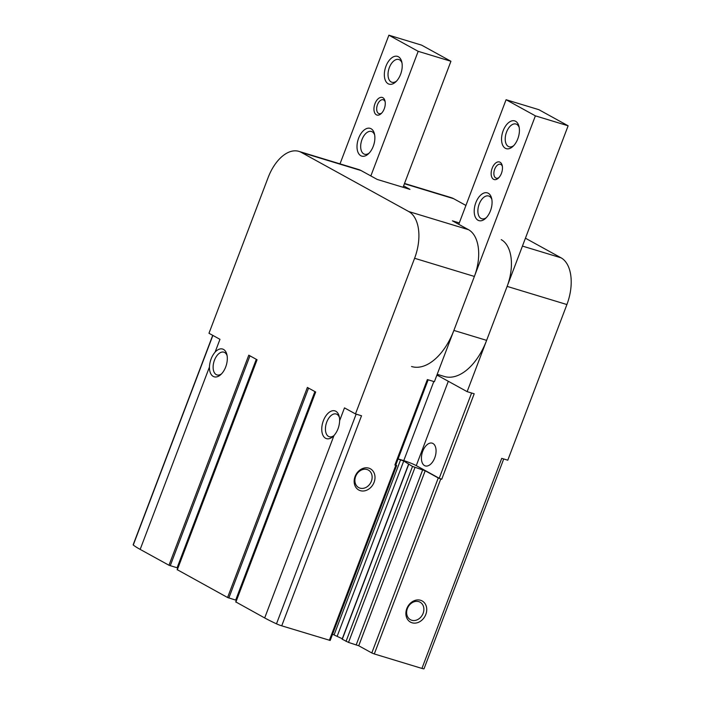 <?xml version="1.0" encoding="UTF-8"?>
<svg xmlns="http://www.w3.org/2000/svg" width="704" height="704" viewBox="0 0 704 704"><rect width="100%" height="100%" fill="white"/><g stroke="black" fill="none" stroke-linecap="round" stroke-linejoin="round"><path stroke-width="1.06" d="M215.107 352.106A14.502 8.237 106.9 0 1 226.873 354.534A14.502 8.237 106.9 0 1 220.766 374.616A14.502 8.237 106.9 0 1 209.44 367.022C209.783 361.187 211.666 356.215 215.107 352.106L219.965 339.319L208.974 333.274L268.101 177.628A38.685 21.974 106.9 0 1 298.874 151.369L358.662 169.532A38.685 21.974 106.9 0 1 361.082 170.562L377.194 179.432L409.948 189.376L403.594 185.882M459.281 222.922L452.399 220.827L468.521 229.698A38.685 21.974 106.9 0 1 474.382 276.443L434.394 381.7L427.354 379.562L394.882 465.027L396.669 465.467L395.806 464.93M501.266 239.65A38.685 21.974 106.9 0 1 507.126 286.387L467.139 391.653L436.929 375.021M355.062 476.511A12.091 9.874 -61.2 0 1 373.041 471.117A12.091 9.874 -61.2 0 1 365.64 490.591A12.091 9.874 -61.2 0 1 355.062 476.511M298.874 151.369A38.685 21.974 106.9 0 1 301.303 152.398L408.734 211.543A38.685 21.974 106.9 0 1 414.603 258.28L355.476 413.926L361.522 415.765L281.723 625.83L330.194 640.455L396.669 465.467M212.722 335.333L133.153 544.808A4.831 0.475 20.8 0 0 133.276 544.993A56.575 5.553 20.8 0 0 140.166 549.393L168.978 565.25L177.496 567.908L256.661 359.524M333.969 435.574C337.489 431.49 339.381 426.518 339.636 420.658A14.502 8.237 106.9 0 0 339.187 416.363A14.502 8.237 106.9 0 0 328.038 413.31A14.502 8.237 106.9 0 0 322.115 432.784A14.502 8.237 106.9 0 0 333.089 436.454A14.502 8.237 106.9 0 0 333.969 435.574L264.686 617.945A56.575 5.553 20.8 0 0 276.487 623.832A4.831 0.475 20.8 0 0 281.723 625.83M406.798 608.634A12.091 9.874 -61.2 0 1 424.776 603.24A12.091 9.874 -61.2 0 1 417.375 622.714A12.091 9.874 -61.2 0 1 406.798 608.634M467.139 391.653L474.188 393.791L441.716 479.257L440.766 478.966L374.299 653.954L421.934 668.43A4.831 0.475 20.8 0 0 424.01 668.8L503.721 458.964M421.934 668.43L501.732 458.357L507.786 460.196L566.905 304.55L507.126 286.387M314.89 391.582L235.682 600.098L227.577 597.511L177.32 569.721M398.068 458.982L403.735 461.006L412.491 466.435L425.207 470.774L438.266 477.972L371.8 652.951L374.299 653.954M371.8 652.951L358.732 645.762L348.524 642.418L342.276 639.232M342.276 638.748L332.552 634.251M235.919 601.982L264.686 617.945M235.682 600.098L315.26 391.785M566.905 304.55A38.685 21.974 106.9 0 0 561.044 257.814L525.43 238.207M465.925 205.445L453.614 198.669L404.413 183.718M168.978 565.25L248.776 355.186L257.074 359.753L177.276 569.826M227.577 597.511L307.375 387.446L315.674 392.014L235.875 602.087M339.636 420.658L344.485 407.871L355.476 413.926M404.518 183.462L451.185 197.639A38.685 21.974 106.9 0 1 453.614 198.669M438.266 477.972L440.766 478.966M256.714 359.55L177.628 567.758M315.322 391.811L236.227 600.019M471.601 393.008L439.217 478.262L441.716 479.257M439.217 478.262L416.266 465.626A9.671 0.95 20.8 0 0 403.77 460.618L398.103 458.902M394.882 465.027L395.718 465.177L428.146 379.808M438.522 375.892A9.671 0.95 20.8 0 0 436.814 375.329M422.743 451.238A11.889 6.75 106.9 0 1 432.194 443.168A11.889 6.75 106.9 0 1 435.204 456.509A11.889 6.75 106.9 0 1 425.286 465.916A11.889 6.75 106.9 0 1 422.743 451.238M333.934 435.618A11.889 6.75 106.9 0 1 329.305 436.753A11.889 6.75 106.9 0 1 326.753 422.074A11.889 6.75 106.9 0 1 336.213 414.005A11.889 6.75 106.9 0 1 339.425 417.534M221.61 373.78A11.889 6.75 106.9 0 1 216.982 374.924A11.889 6.75 106.9 0 1 213.118 366.907A11.889 6.75 106.9 0 1 214.438 360.246A11.889 6.75 106.9 0 1 223.898 352.176A11.889 6.75 106.9 0 1 227.11 355.696M407.387 608.555A9.997 8.166 -61.2 0 1 420.086 602.193A9.997 8.166 -61.2 0 1 422.418 614.882A9.997 8.166 -61.2 0 1 410.441 619.705A9.997 8.166 -61.2 0 1 407.387 608.555M355.652 476.432A9.997 8.166 -61.2 0 1 368.342 470.07A9.997 8.166 -61.2 0 1 370.674 482.759A9.997 8.166 -61.2 0 1 358.697 487.582A9.997 8.166 -61.2 0 1 355.652 476.432M458.753 224.321L506.079 99.722L538.824 109.666L568.128 125.796L486.622 340.366A53.187 30.21 106.9 0 1 444.303 376.473L437.202 374.317M506.079 99.722L535.383 115.852L453.878 330.422A53.187 30.21 106.9 0 1 411.558 366.529M568.128 125.796L535.383 115.852M492.166 168.212A9.187 5.218 106.9 0 1 497.631 161.982A9.187 5.218 106.9 0 1 502.19 165.449A9.187 5.218 106.9 0 1 498.326 178.174A9.187 5.218 106.9 0 1 492.184 177.945A9.187 5.218 106.9 0 1 492.166 168.212M475.816 202.717A14.502 8.237 106.9 0 1 484.44 192.878A14.502 8.237 106.9 0 1 491.63 198.361A14.502 8.237 106.9 0 1 485.531 218.442A14.502 8.237 106.9 0 1 475.842 218.09A14.502 8.237 106.9 0 1 475.816 202.717M503.158 130.742A14.502 8.237 106.9 0 1 511.782 120.903A14.502 8.237 106.9 0 1 518.971 126.386A14.502 8.237 106.9 0 1 512.873 146.476A14.502 8.237 106.9 0 1 503.175 146.115A14.502 8.237 106.9 0 1 503.158 130.742M513.718 145.64A11.889 6.75 106.9 0 1 509.089 146.775A11.889 6.75 106.9 0 1 506.537 132.097A11.889 6.75 106.9 0 1 515.997 124.027A11.889 6.75 106.9 0 1 519.209 127.547M486.376 217.606A11.889 6.75 106.9 0 1 481.747 218.75A11.889 6.75 106.9 0 1 479.195 204.072A11.889 6.75 106.9 0 1 488.655 196.002A11.889 6.75 106.9 0 1 491.867 199.522M498.951 177.54A7.251 4.118 106.9 0 1 496.223 178.165A7.251 4.118 106.9 0 1 494.674 169.206A7.251 4.118 106.9 0 1 500.438 164.287A7.251 4.118 106.9 0 1 502.357 166.32M384.252 108.794A9.187 5.218 -73.1 0 0 384.991 100.927A9.187 5.218 -73.1 0 0 377.925 98.991A9.187 5.218 -73.1 0 0 374.176 111.329A9.187 5.218 -73.1 0 0 381.128 113.652A9.187 5.218 -73.1 0 0 384.252 108.794M373.27 146.265A14.502 8.237 -73.1 0 0 374.431 133.839A14.502 8.237 -73.1 0 0 363.282 130.786A14.502 8.237 -73.1 0 0 357.368 150.26A14.502 8.237 -73.1 0 0 368.333 153.921A14.502 8.237 -73.1 0 0 373.27 146.265M400.602 74.29A14.502 8.237 -73.1 0 0 401.773 61.864A14.502 8.237 -73.1 0 0 390.623 58.81A14.502 8.237 -73.1 0 0 384.701 78.285A14.502 8.237 -73.1 0 0 395.674 81.954A14.502 8.237 -73.1 0 0 400.602 74.29M370.85 175.938L418.185 51.33L388.881 35.2L339.909 164.129M418.185 51.33L450.93 61.274L421.626 45.144L388.881 35.2M403.066 187.29L450.93 61.274M402.01 63.026A11.889 6.75 -73.1 0 0 398.798 59.506A11.889 6.75 -73.1 0 0 388.881 68.922A11.889 6.75 -73.1 0 0 391.89 82.254A11.889 6.75 -73.1 0 0 396.51 81.118M374.669 135.001A11.889 6.75 -73.1 0 0 371.457 131.481A11.889 6.75 -73.1 0 0 361.539 140.888A11.889 6.75 -73.1 0 0 364.549 154.229A11.889 6.75 -73.1 0 0 369.178 153.085M385.158 101.798A7.251 4.118 -73.1 0 0 383.24 99.766A7.251 4.118 -73.1 0 0 377.194 105.503A7.251 4.118 -73.1 0 0 379.025 113.643A7.251 4.118 -73.1 0 0 381.753 113.018M474.382 276.443L414.603 258.28M395.833 465.318L329.366 640.306M361.082 170.562L301.303 152.398M468.521 229.698L408.734 211.543M212.881 335.421L133.276 544.993M209.44 367.022L140.166 549.393M356.145 414.128L276.487 623.832M561.044 257.814L522.438 246.083M400.611 459.756L334.145 634.735M403.735 461.006L337.269 635.985M408.707 464.35L342.241 639.338M412.491 466.435L346.025 641.423M414.99 467.438L348.524 642.418M422.708 469.779L356.233 644.758M425.207 470.774L358.732 645.762M249.964 355.837L170.227 565.752M256.291 359.322L177.082 567.838M308.563 388.098L228.826 598.013M433.814 381.524L403.77 460.618M448.307 381.278L416.266 465.626M486.622 340.366L453.878 330.422M408.566 464.235L342.1 639.223M256.925 359.665L177.135 569.712M315.524 391.926L235.734 601.973"/></g></svg>
